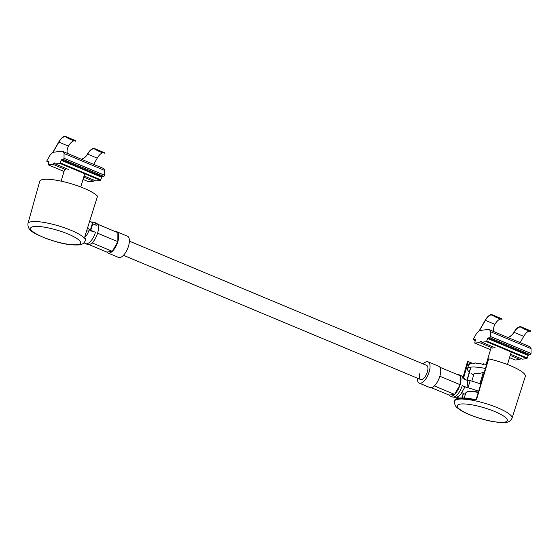 <?xml version="1.0" encoding="UTF-8"?>
<svg xmlns="http://www.w3.org/2000/svg" width="559" height="559" viewBox="0 0 559 559"><rect width="100%" height="100%" fill="white"/><g stroke="black" fill="none" stroke-linecap="round" stroke-linejoin="round"><path stroke-width="0.84" d="M129.381 241.153L426.643 365.383A7.679 3.305 112.7 0 1 427.349 372.008A7.679 3.305 112.7 0 1 420.717 379.561A7.679 3.305 112.7 0 1 420.005 372.937M457.597 374.649A11.522 4.961 112.7 0 1 459.044 374.761A11.522 4.961 112.7 0 1 460.134 375.711L460.106 384.697A11.522 4.961 112.7 0 1 454.572 394.381A11.522 4.961 112.7 0 1 450.156 396.024A11.522 4.961 112.7 0 1 449.059 395.08L431.338 387.673M423.226 363.958A11.522 4.961 112.7 0 1 428.124 361.841L438.78 366.299A11.522 4.961 112.7 0 1 439.877 367.242A11.522 4.961 112.7 0 1 439.849 376.228A11.522 4.961 112.7 0 1 434.315 385.913A11.522 4.961 112.7 0 1 429.899 387.562L419.236 383.104A11.522 4.961 112.7 0 1 417.307 378.136M428.124 361.841A11.522 4.961 112.7 0 1 429.186 371.777A11.522 4.961 112.7 0 1 419.236 383.104M439.877 367.242L460.134 375.711A11.522 4.961 112.7 0 1 460.106 384.697L454.572 394.381L449.059 395.08M454.572 394.381L434.315 385.913M460.106 384.697L439.849 376.228M478.651 391.153A61.63 13.36 -163.4 0 0 468.009 387.806A2.557 0.552 -163.4 0 0 466.933 387.548L462.244 385.591A5.122 1.111 16.6 0 1 464.697 387.359L460.581 394.654C456.871 397.358 457.604 397.791 452.287 396.918A11.522 4.961 -67.3 0 0 462.244 385.591M466.933 387.548L467.918 380.274L467.247 380.365A11.522 4.961 112.7 0 1 467.373 382.09M467.247 380.365L462.978 378.583A11.522 4.961 -67.3 0 0 461.175 375.655L459.044 374.761M462.139 392.753A61.63 13.36 -163.4 0 0 465.34 394.43M467.918 380.274A2.557 0.552 16.6 0 1 470.154 380.623L468.009 387.806M480.803 383.97A61.63 13.36 -163.4 0 0 470.154 380.623M90.775 230.343A2.557 0.552 -163.4 0 0 90.404 229.994L92.542 222.81A2.557 0.552 16.6 0 1 92.927 223.265L90.775 230.343L95.463 232.299A11.522 4.961 112.7 0 1 85.513 243.633L87.644 244.521A11.522 4.961 -67.3 0 0 92.06 242.879A11.522 4.961 -67.3 0 0 97.594 233.194L117.851 241.663L117.879 232.67A11.522 4.961 -67.3 0 0 116.789 231.726A11.522 4.961 -67.3 0 0 115.343 231.615M89.084 244.632L106.804 252.039A11.522 4.961 -67.3 0 0 107.901 252.989L118.564 257.447A11.522 4.961 -67.3 0 0 128.514 246.114A11.522 4.961 -67.3 0 0 127.452 236.184L116.789 231.726M107.901 252.989A11.522 4.961 -67.3 0 0 112.317 251.347A11.522 4.961 -67.3 0 0 117.851 241.663A11.522 4.961 -67.3 0 0 117.879 232.67L97.622 224.208A11.522 4.961 -67.3 0 0 96.532 223.258L94.394 222.37A11.522 4.961 112.7 0 1 96.204 225.291L92.752 223.852M106.804 252.039L112.317 251.347L117.851 241.663M92.06 242.879L112.317 251.347M97.594 233.194A11.522 4.961 -67.3 0 0 97.622 224.208M86.582 231.105L88.748 230.832A5.122 1.111 16.6 0 1 95.463 232.299M90.404 229.994A61.63 13.36 -163.4 0 0 87.49 228.198M92.542 222.81A61.63 13.36 -163.4 0 0 89.726 221.071M469.315 372.014A26.888 5.828 16.6 0 1 467.464 368.8A26.888 5.828 16.6 0 1 480.265 367.57A26.888 5.828 16.6 0 1 485.436 368.493M484.164 372.734A74.997 73.047 179.4 0 1 483.283 372.371A74.997 32.282 112.7 0 1 474.095 373.531L471.838 381.119M468.77 365.796L468.715 364.622A26.888 5.828 16.6 0 1 468.756 364.524L469.511 364.377L469.728 363.664A26.888 5.828 16.6 0 1 469.867 363.595L471.607 363.804L471.824 363.084A26.888 5.828 16.6 0 1 472.048 363.057L474.696 363.636L474.905 362.917A26.888 5.828 16.6 0 1 475.213 362.924L478.63 363.881L478.846 363.161A26.888 5.828 16.6 0 1 479.217 363.203L483.249 364.531L483.465 363.811A26.888 5.828 16.6 0 1 483.884 363.888L486.526 364.852M479.349 383.488L480.174 382.803L483.283 372.371M480.174 382.803L480.943 383.481M476.575 399.28L474.982 399.944L476.575 399.28L488.692 358.864A30.724 6.659 16.6 0 1 525.306 376.424L512.044 418.181A29.941 6.491 16.6 0 0 491.71 405.499A29.941 6.491 16.6 0 0 458.415 399.182A29.941 6.491 16.6 0 0 454.649 401.076L454.865 400.3C454.439 399.622 455.823 398.881 459.002 398.064C462.817 397.631 468.225 398.141 475.234 399.587L475.269 399.608M463.166 376.976L467.513 361.491L463.145 376.955M467.534 361.54L468.246 361.61L463.732 377.598M471.817 363.098L468.246 361.61M27.95 223.551C27.3 231.244 35.427 233.795 46.474 238.63C57.633 242.347 66.947 245.471 78.889 244.919C81.838 244.814 83.99 243.403 85.338 240.663A29.941 6.491 16.6 0 0 65.012 227.981A29.941 6.491 16.6 0 0 31.716 221.664A29.941 6.491 16.6 0 0 27.95 223.551L39.717 181.347A30.724 6.659 16.6 0 1 43.581 179.404A30.724 6.659 16.6 0 1 72.684 184.204A30.724 6.659 16.6 0 1 97.504 196.181L84.891 236.394L84.933 237.743A0.51 0.482 -37.3 0 0 84.863 237.309L84.87 236.457M473.326 339.159L476.513 333.499A10.244 4.409 112.7 0 1 480.712 330.383L487.937 329.475A10.244 4.409 112.7 0 1 489.027 329.607A10.244 4.409 112.7 0 1 490.536 331.725L490.522 336.574L489.887 337.755L487.986 337.992L486.428 341.647L481.837 342.234L481.222 341.311A1.279 0.552 -67.3 0 0 481.103 341.207A1.279 0.552 -67.3 0 0 480.614 341.388L479.384 342.541L474.738 343.114L475.429 339.599L473.396 339.823L473.326 339.159M530.61 331.249L529.338 331.152L529.527 330.823L524.195 328.601L524.007 328.923L521.016 327.239L521.205 326.903A10.628 4.577 -67.3 0 0 521.051 326.833A10.628 4.577 -67.3 0 0 514.133 332.053L514.035 332.221A11.522 9.992 -33.5 0 1 507.942 337.51M529.527 330.823L530.805 330.914L530.812 331.438M521.051 326.833L530.645 330.844A10.628 4.577 112.7 0 1 530.805 330.914M521.205 326.903L524.195 328.601M501.821 319.217L500.55 319.119L500.738 318.798L495.407 316.569L495.218 316.89L492.227 315.206A10.244 4.409 -67.3 0 0 492.116 315.157A10.244 4.409 -67.3 0 0 485.352 320.349L479.329 330.879M500.55 319.119L495.218 316.89M500.431 319.063A10.244 4.409 -67.3 0 0 495.05 324.192L494.946 324.367A11.522 9.992 146.5 0 0 493.779 331.592M489.027 329.607L529.541 346.538A10.244 4.409 112.7 0 1 531.05 348.655L531.036 353.505L530.4 354.685L528.5 354.93L526.941 358.585L522.351 359.164L510.549 354.231M492.717 348.11L479.384 342.541M495.162 347.803L481.837 342.234M520.883 358.55L519.898 359.472L515.209 360.017M519.898 359.472L510.192 355.419M531.05 348.655L490.536 331.725M508.187 337.608A11.522 9.992 146.5 0 0 514.14 332.381L514.238 332.214A10.244 4.409 112.7 0 1 520.904 327.19A10.244 4.409 112.7 0 1 521.016 327.239M529.212 331.096A10.244 4.409 -67.3 0 0 523.734 336.392L520.177 342.618M479.028 331.068L485.247 320.195A10.628 4.577 112.7 0 1 492.262 314.801A10.628 4.577 112.7 0 1 492.416 314.878L495.407 316.569M500.738 318.798L502.017 318.889L502.024 319.406M492.262 314.801L501.856 318.812A10.628 4.577 112.7 0 1 502.017 318.889M529.338 331.152L524.007 328.923M46.837 160.922L50.03 155.255A10.244 4.409 112.7 0 1 54.223 152.146L61.448 151.23A10.244 4.409 112.7 0 1 62.545 151.363A10.244 4.409 112.7 0 1 64.047 153.48L64.033 158.33L63.398 159.518L61.504 159.755L59.939 163.41L55.348 163.99L54.74 163.067A1.279 0.552 -67.3 0 0 54.614 162.962A1.279 0.552 -67.3 0 0 54.125 163.144L52.902 164.304L48.256 164.877L48.94 161.355L46.907 161.579L46.837 160.922M104.128 153.012L102.856 152.907L103.038 152.586L97.706 150.357L97.525 150.678L94.534 149.001L94.723 148.666A10.628 4.577 -67.3 0 0 94.569 148.596A10.628 4.577 -67.3 0 0 87.651 153.809L87.546 153.984A11.522 9.992 -33.5 0 1 81.46 159.266M103.038 152.586L104.316 152.677L104.323 153.201M94.569 148.596L104.163 152.607A10.628 4.577 112.7 0 1 104.316 152.677M94.723 148.666L97.706 150.357M75.339 140.98L74.067 140.875L74.249 140.554L68.918 138.325L68.736 138.653L65.745 136.969A10.244 4.409 -67.3 0 0 65.627 136.913A10.244 4.409 -67.3 0 0 58.87 142.112L52.846 152.642M74.067 140.875L68.736 138.653M73.942 140.826A10.244 4.409 -67.3 0 0 68.561 145.948L68.464 146.123A11.522 9.992 146.5 0 0 67.297 153.348M62.545 151.363L103.059 168.294A10.244 4.409 112.7 0 1 104.568 170.418L104.554 175.26L103.918 176.448L102.017 176.686L100.459 180.34L95.862 180.927L84.06 175.994M65.676 169.643L52.902 164.304M68.68 169.559L55.348 163.99M94.401 180.312L93.416 181.235L88.727 181.773M93.416 181.235L83.71 177.175M104.568 170.418L64.047 153.48M81.698 159.371A11.522 9.992 146.5 0 0 87.651 154.144L87.756 153.97A10.244 4.409 112.7 0 1 94.415 148.946A10.244 4.409 112.7 0 1 94.534 149.001M102.73 152.859A10.244 4.409 -67.3 0 0 97.252 158.155L93.688 164.381M52.546 152.824L58.758 141.951A10.628 4.577 112.7 0 1 65.78 136.564A10.628 4.577 112.7 0 1 65.934 136.634L68.918 138.325M74.249 140.554L75.528 140.644L75.535 141.168M65.78 136.564L75.374 140.575A10.628 4.577 112.7 0 1 75.528 140.644M102.856 152.907L97.525 150.678M84.828 236.862A6.401 2.753 -67.3 0 0 88.748 230.832M504.036 422.22A26.105 5.66 -163.4 0 0 494.785 411.557A26.105 5.66 -163.4 0 0 460.56 404.052A26.105 5.66 -163.4 0 0 469.819 414.715A26.105 5.66 -163.4 0 0 504.036 422.22M474.982 399.944A29.955 6.498 -163.4 0 0 458.632 398.406A29.955 6.498 -163.4 0 0 454.865 400.3M469.043 391.433A21.06 4.57 16.6 0 1 478.364 392.09M478.259 392.446A21.57 4.675 -163.4 0 0 468.477 391.726A21.57 4.675 -163.4 0 0 465.773 393.054L464.208 397.987M470.944 367.116L467.198 380.344M463.474 393.466L462.216 397.91M457.101 398.462L457.569 396.806M458.429 396.366L457.898 398.253M461.972 397.91L463.264 393.354M466.982 380.253L470.699 367.144M459.205 398.099A29.445 6.387 16.6 0 1 475.192 399.594M476.212 399.273L488.321 358.864M33.861 226.528A26.105 5.66 -163.4 0 0 43.12 237.191A26.105 5.66 -163.4 0 0 77.338 244.702A26.105 5.66 -163.4 0 0 68.086 234.032A26.105 5.66 -163.4 0 0 33.861 226.528M85.338 240.663L85.583 239.895A29.955 6.498 -163.4 0 0 84.933 237.743M84.891 236.394L97.525 196.23M494.946 324.367L485.352 320.349M481.53 341.773L480.614 341.388M526.941 358.585L486.428 341.647M515.307 360.052L509.529 357.641L515.251 360.045M490.522 349.696L474.794 343.121M531.036 353.435L490.522 336.504M531.036 353.505L490.522 336.574M530.4 354.685L489.887 337.755M528.5 354.93L487.986 337.992M528.115 355.44L487.602 338.502M527.333 358.074L486.812 341.137M475.311 340.599L473.473 339.83M523.734 336.392L514.14 332.381M68.464 146.123L58.87 142.112M55.048 163.528L54.125 163.144M100.459 180.34L59.939 163.41M88.825 181.815L83.046 179.397L88.769 181.808M48.256 164.877L64.033 171.473L48.305 164.884M104.547 175.198L64.033 158.267M104.554 175.26L64.033 158.33M103.918 176.448L63.398 159.518M102.017 176.686L61.504 159.755M101.633 177.196L61.113 160.265M100.844 179.83L60.33 162.9M48.822 162.355L46.991 161.593M97.252 158.155L87.651 154.144M452.287 396.918L450.156 396.024M464.955 379.924C465.172 379.072 463.914 377.646 461.175 375.655M91.145 221.923L94.394 222.37M84.046 242.774L85.513 243.633M467.464 368.8L468.484 365.376M471.516 373.629A76.821 76.821 0 0 0 473.669 374.97M491.186 347.474L486.057 364.678M511.212 352.009L507.481 364.531M454.649 401.076C454.334 404.15 455.299 406.456 457.528 408.007C460.546 410.509 464.857 412.87 470.461 415.099C484.318 420.459 496.029 422.904 505.595 422.436C508.536 422.338 510.688 420.92 512.044 418.181M465.773 393.054C465.906 392.271 466.933 391.719 468.84 391.405L478.371 392.076M457.066 398.469L457.535 396.82M85.583 239.895L84.863 237.309M84.723 173.765L80.775 187.006M64.704 169.23L61.148 181.151M490.522 349.71L474.738 343.114M475.304 340.62L473.396 339.823M48.815 162.376L46.907 161.579M123.455 255.323L420.717 379.561"/></g></svg>
